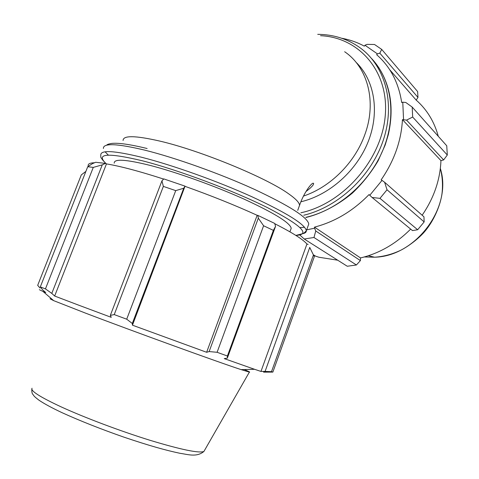 <?xml version="1.0" encoding="UTF-8"?>
<svg xmlns="http://www.w3.org/2000/svg" width="479" height="479" viewBox="0 0 479 479"><rect width="100%" height="100%" fill="white"/><g stroke="black" fill="none" stroke-linecap="round" stroke-linejoin="round"><path stroke-width="0.72" d="M299.938 235.081L304.219 239.003L313.973 237.488L315.757 230.992L314.571 228.202L306.668 229.848M314.571 228.202L314.469 227.13C334.779 221.867 352.969 211.023 369.028 194.582L372.099 197.474L379.967 198.354L387.026 189.774L384.613 182.254L382.014 180.385L369.758 195.3M382.014 180.385L381.146 179.835C394.211 160.854 401.312 140.79 402.444 119.642L406.563 120.115L412.67 117.038L412.191 107.08L405.755 102.452L402.773 102.201L403.546 119.51M402.773 102.201L401.689 102.524C398.654 82.604 390.307 66.659 376.644 54.702L377.422 53.87L379.811 53.157L381.709 49.415L374.518 44.481L367.094 44.373L364.968 45.242L377.422 53.87M364.968 45.242L364.327 46.158C357.268 42.326 349.712 39.691 341.653 38.242M412.191 107.08L446.751 145.784L447.302 155.028L412.67 117.038M387.026 189.774L424.154 221.927L423.951 216.801L384.613 182.254M314.469 227.13L360.507 257.936L360.4 260.6L315.757 230.992M313.973 237.488L356.394 264.983L360.4 260.6M356.394 264.983L347.263 266.252L304.219 239.003M337.713 260.205L318.9 257.235L313.853 255.576M379.811 53.157L417.969 97.411L417.628 91.561L381.709 49.415M417.969 97.411L416.197 100.117C426.909 109.541 434.273 121.606 438.291 136.305M406.563 120.115L443.644 159.926L447.302 155.028M443.644 159.926L440.949 160.615C440.147 179.912 433.878 198.114 422.149 215.221M424.154 221.927L417.658 229.746L379.967 198.354M372.099 197.474L412.497 230.603L417.658 229.746M410.653 229.094C395.989 243.817 379.272 253.433 360.507 257.936M402.444 119.642L440.949 160.615M389.702 69.7L416.197 100.117M355.909 62.144C374.374 79.879 379.901 111.463 368.417 141.083C356.933 170.686 329.504 195.049 300.938 201.773M309.709 247.38L314.302 256.72L272.862 372.099L263.576 372.147M272.862 372.099L271.497 371.68L313.452 254.942M309.679 247.619L265.085 371.411L271.497 371.68M258.313 218.161L263.6 225.759L273.377 230.369L275.545 226.357L274.707 223.43L257.864 215.388L258.313 218.161L209.131 351.574L217.101 352.287L263.6 225.759M273.377 230.369L227.393 356.017L227.333 358.136L275.545 226.357M227.393 356.017L217.101 352.287M161.95 180.828L163.357 186.397L175.727 190.624L183.726 188.247L185.056 186.145L163.794 178.906L161.95 180.828L110.344 315.356L114.242 314.589L163.357 186.397M175.727 190.624L126.707 319.194L132.3 323.481L183.726 188.247M126.707 319.194L114.242 314.589M92.351 163.704L87.729 166.716L93.273 167.399L102.261 164.86L105.392 163.387L95.65 162.279L92.351 163.704M93.273 167.399L45.445 288.885L51.798 293.393L102.261 164.86M45.445 288.885L40.308 286.921L87.729 166.716M244.176 369.543C248.715 371.417 250.445 372.273 249.373 372.111L241.117 369.614C219.25 362.519 133.695 331.51 85.555 313.14L53.684 300.65L42.978 291.448L45.756 292.561L42.649 289.849L40.308 286.921M40.02 288.053L37.685 285.346L81.31 174.883L85.879 171.404M53.684 300.65L50.044 298.776L52.091 299.279M110.344 315.356L111.266 317.343L78.604 305.141L54.654 296.034L51.798 293.393M42.978 291.448L39.368 289.699M265.085 371.411L260.971 371.429L254.565 369.297L224.238 358.609L227.333 358.136M209.131 351.574L206.629 352.281L132.455 325.187L132.3 323.481M185.056 186.145L132.455 325.187M105.392 163.387L106.464 163.902L54.654 296.034M290.735 229.585L291.214 228.267C290.106 222.831 274.383 213.113 244.051 199.108C214.73 185.9 176.631 172.242 150.137 165.405C125.905 159.381 113.936 158.627 114.224 163.147M185.217 186.409C211.257 195.677 235.237 205.311 257.163 215.305L206.629 352.281M257.163 215.305L257.864 215.388M274.796 223.741C292.28 232.62 302.997 239.38 306.943 244.009L260.971 371.429M306.943 244.009L308.141 244.404M88.196 165.932C87.789 163.926 89.908 162.866 94.543 162.764M106.464 163.902C120.253 166.171 139.317 171.231 163.638 179.074M298.962 206.964L299.525 205.413C299.543 202.833 296.016 199.036 288.951 194.043C267.037 177.966 200.509 150.484 159.549 141.03C135.222 135.479 123.067 135.3 123.079 140.497M344.652 51.738C367.74 67.335 376.949 101.716 364.902 134.443C355.023 162.621 330.378 187.121 303.518 196.061M371.728 58.678C391.696 79.849 396.887 115.99 383.2 149.436C369.495 182.864 338.168 209.952 305.794 217.364M303.758 215.233C338.467 206.97 371.53 176.056 383.469 139.634C395.462 103.207 385.182 66.072 360.268 47.924C347.85 38.985 333.665 34.458 317.721 34.344M320.547 35.697C359.172 37.356 389.253 71.605 385.236 115.822C381.589 159.986 343 203.809 300.908 212.772M368.333 255.75L374.638 257.211C383.014 256.642 391.217 254.547 399.258 250.93C403.641 249.11 414.533 242.362 423.023 233.459C433.758 221.837 440.824 204.581 442.105 192.654C442.937 184.283 442.351 176.218 440.345 168.452C452.751 206.946 415.856 256.427 374.638 257.211L364.333 256.96M303.147 233.578C305.303 233.081 306.368 232.141 306.338 230.758C305.237 224.417 286.993 213.041 251.613 196.618C217.334 181.116 172.596 165.123 141.85 157.322C114.044 150.55 100.362 149.813 100.788 155.13C100.686 156.92 100.877 157.914 101.356 158.118C102.524 159.214 100.219 157.747 106.158 163.752M106.29 163.818C95.219 153.448 107.266 152.442 142.425 160.8C178.428 169.973 233.441 190.606 267.527 207.664C301.638 225.495 311.075 234.74 295.83 235.387M103.398 148.502C103.057 142.958 116.81 143.496 144.646 150.113C175.422 157.741 220.124 173.697 254.319 189.313C289.609 205.874 307.757 217.46 308.763 224.058L308.183 225.663M304.566 227.268L300.076 227.591M108.344 155.112L105.093 151.825M204.617 450.23L203.91 451.469C198.971 453.374 181.086 449.673 150.256 440.369C120.678 431.214 84.741 417.694 61.055 406.833C39.913 396.971 30.249 390.774 32.057 388.235M297.722 210.371L299.525 205.413C303.854 192.504 312.434 181.427 313.601 183.439C313.799 184.846 311.254 187.546 305.967 191.546M378.739 67.545C390.846 86.567 394.049 108.913 388.331 134.581L385.182 145.011L378.081 160.866C371.003 172.763 362.453 183.493 352.448 193.055C336.18 206.593 318.984 214.442 305.901 217.496M313.362 254.768L315.805 256.265M241.117 369.614L254.565 369.297M295.872 235.417L303.213 233.518L304.369 232.746L306.338 230.758L308.763 224.058M106.703 145.203C106.973 144.508 108.733 143.91 111.984 143.395C118.714 142.748 130.432 144.454 147.125 148.508M31.818 389.14C31.728 391.948 32.069 393.678 32.847 394.331C34.386 396.259 33.249 395.75 38.931 400.169C44.367 403.833 52.133 408.03 62.234 412.766C80.209 420.921 100.728 429.034 123.81 437.111C150.22 446.015 165.524 450.212 180.074 453.32C187.409 454.29 196.576 457.607 203.91 451.469L249.373 372.111M291.214 228.267L289.921 231.83"/></g></svg>
